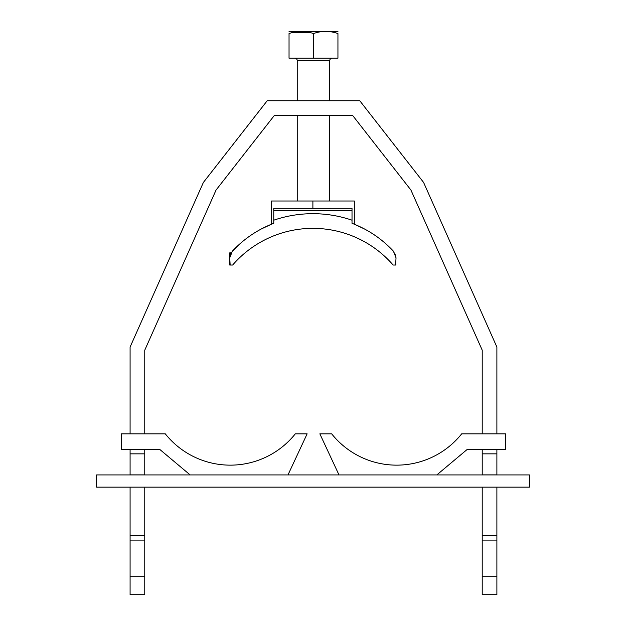 <?xml version="1.0" encoding="UTF-8"?>
<svg xmlns="http://www.w3.org/2000/svg" width="626" height="626" viewBox="0 0 626 626"><rect width="100%" height="100%" fill="white"/><g stroke="black" fill="none" stroke-linecap="round" stroke-linejoin="round"><path stroke-width="0.94" d="M261.457 228.897L271.457 224.233L271.457 201.009L312.89 201.009L312.89 208.341L273.765 208.301L273.765 223.325C257.881 229.413 244.077 238.694 232.371 251.167L229.75 257.834L230.165 265.041L229.75 263.976L229.75 265.041L232.645 265.041A106.123 106.123 0 0 1 393.144 265.041L395.616 265.041L393.144 265.041A106.123 106.123 0 0 0 232.645 265.041L230.165 265.041M352.015 222.919L352.015 223.325C367.9 229.413 381.696 238.694 393.41 251.167L396.031 257.834L395.616 265.041L396.031 257.834L394.709 252.92M352.015 223.325L352.015 208.301L312.89 208.341M273.765 210.751L352.015 210.751M273.765 222.919L273.765 223.325M250.924 235.243L248.749 236.761M241.065 242.81L231.315 252.521M312.89 201.009L354.324 201.009L354.324 224.233L364.332 228.897M374.857 235.243L377.196 236.878M384.747 242.833L393.41 251.167M230.571 253.913A9.781 9.781 0 0 1 231.119 252.849L229.75 252.849L229.75 263.976M230.391 254.344L229.906 256.097A9.781 9.781 0 0 1 230.391 254.352M396.031 263.976L395.616 265.041M144.762 576.178L130.091 576.178L130.091 594.7L144.762 594.7L144.762 540.903L130.091 540.903L130.091 487.153M482.216 576.178L482.216 594.7L496.887 594.7L496.887 540.903L482.216 540.903L482.216 576.178L496.887 576.178M496.887 433.849L496.887 347.047L423.599 182.448L359.77 100.747L267.208 100.747L203.38 182.448L130.091 347.047L130.091 433.849M130.091 449.452L130.091 453.85L144.762 453.85L144.762 449.452M130.091 474.931L130.091 453.85M130.091 576.178L130.091 540.903M482.216 540.903L482.216 535.801L496.887 535.801L496.887 540.903M496.887 535.801L496.887 487.153M496.887 474.931L496.887 449.452M130.091 535.801L144.762 535.801L144.762 540.903M144.762 433.849L144.762 350.169L216.048 190.061L274.368 115.419L352.61 115.419L410.93 190.061L482.216 350.169L482.216 433.849M482.216 449.452L482.216 453.85L496.887 453.85M482.216 474.931L482.216 453.85M482.216 535.801L482.216 487.153M144.762 535.801L144.762 487.153M144.762 474.931L144.762 453.85M496.887 474.884L482.216 474.884M144.762 474.884L130.091 474.884M289.032 31.363L337.946 31.363M289.736 33.334L289.04 33.569C297.178 30.666 305.332 30.666 313.485 33.569C321.631 30.666 329.785 30.666 337.938 33.569C337.938 30.635 337.938 30.635 337.938 33.569C337.938 30.635 337.938 30.635 337.938 33.569L337.938 58.195L313.485 58.195L313.485 33.569M312.945 33.389L311.959 33.076M310.066 32.544L292.459 32.544M289.04 33.569C289.04 30.635 289.04 30.635 289.04 33.569C289.04 30.635 289.04 30.635 289.04 33.569L289.04 58.195L313.485 58.195M329.745 100.747L329.745 60.644A2.441 2.441 0 0 1 332.187 58.195M297.233 100.747L297.233 60.644A2.441 2.441 0 0 0 294.791 58.195M297.233 115.419L297.233 201.009M329.745 201.009L329.745 115.419M96.592 487.153L529.408 487.153L529.408 474.931L96.592 474.931L96.592 487.153M436.815 474.931L467.184 449.452L505.691 449.452L505.691 433.849L461.675 433.849A83.141 83.141 0 0 1 331.678 433.849L319.847 433.849L339.002 474.931M190.163 474.931L159.794 449.452L121.287 449.452L121.287 433.849L165.303 433.849A83.141 83.141 0 0 0 295.3 433.849L307.131 433.849L287.976 474.931M273.765 220.195A120.795 120.795 0 0 1 352.015 220.195M297.233 60.644L329.745 60.644"/></g></svg>
